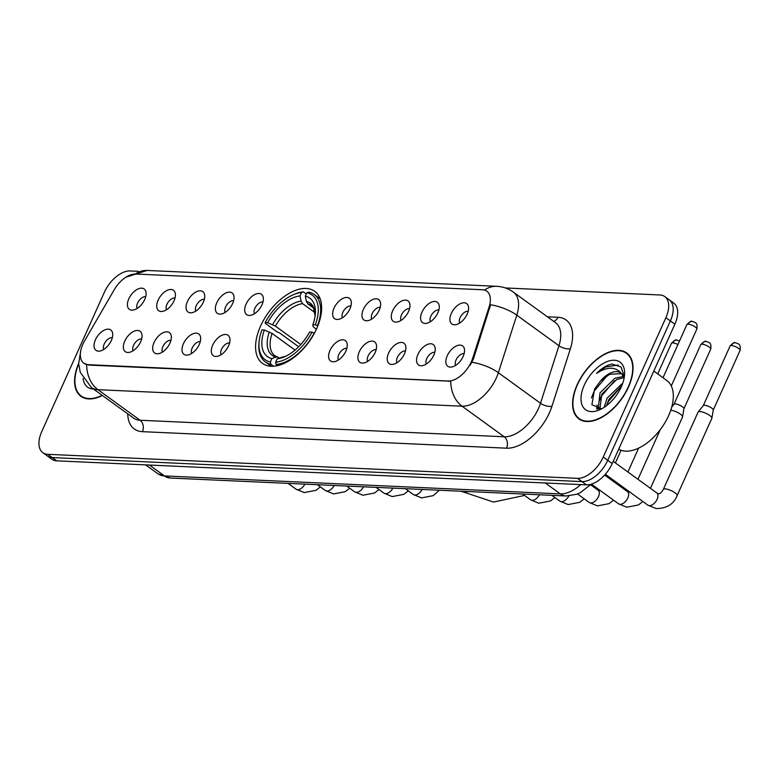 <?xml version="1.0" encoding="UTF-8"?>
<svg xmlns="http://www.w3.org/2000/svg" width="779" height="779" viewBox="0 0 779 779"><rect width="100%" height="100%" fill="white"/><g stroke="black" fill="none" stroke-linecap="round" stroke-linejoin="round"><path stroke-width="1.17" d="M316.663 328.641A44.491 25.006 -54.1 0 0 314.735 291.346A44.491 25.006 -54.1 0 0 260.566 326.089A44.491 25.006 -54.1 0 0 262.494 363.384A44.491 25.006 -54.1 0 0 316.663 328.641M422.004 312.087A12.591 7.079 125.9 0 1 431.42 302.164A12.591 7.079 125.9 0 1 439.025 304.832A12.591 7.079 125.9 0 1 437.876 312.807A12.591 7.079 125.9 0 1 425.529 323.441A12.591 7.079 125.9 0 1 422.004 312.087M438.889 309.954A7.556 4.246 -54.1 0 0 430.797 316.303A7.556 4.246 -54.1 0 0 430.359 321.717M392.684 310.753A12.591 7.079 125.9 0 1 402.1 300.83A12.591 7.079 125.9 0 1 409.705 303.498A12.591 7.079 125.9 0 1 408.556 311.473A12.591 7.079 125.9 0 1 396.209 322.117A12.591 7.079 125.9 0 1 392.684 310.753M409.569 308.62A7.556 4.246 -54.1 0 0 401.477 314.969A7.556 4.246 -54.1 0 0 401.039 320.393M363.365 309.429A12.591 7.079 125.9 0 1 372.781 299.506A12.591 7.079 125.9 0 1 380.386 302.174A12.591 7.079 125.9 0 1 379.246 310.149A12.591 7.079 125.9 0 1 366.89 320.782A12.591 7.079 125.9 0 1 363.365 309.429M380.249 307.296A7.556 4.246 -54.1 0 0 372.158 313.645A7.556 4.246 -54.1 0 0 371.719 319.059M334.045 308.094A12.591 7.079 125.9 0 1 343.461 298.172A12.591 7.079 125.9 0 1 351.076 300.84A12.591 7.079 125.9 0 1 349.927 308.815A12.591 7.079 125.9 0 1 337.57 319.458A12.591 7.079 125.9 0 1 334.045 308.094M350.93 305.962A7.556 4.246 -54.1 0 0 342.848 312.311A7.556 4.246 -54.1 0 0 342.4 317.735M246.096 304.102A12.591 7.079 125.9 0 1 255.512 294.189A12.591 7.079 125.9 0 1 263.117 296.857A12.591 7.079 125.9 0 1 261.968 304.823A12.591 7.079 125.9 0 1 249.621 315.466A12.591 7.079 125.9 0 1 246.096 304.102M262.981 301.979A7.556 4.246 -54.1 0 0 254.889 308.328A7.556 4.246 -54.1 0 0 254.441 313.742M216.776 302.778A12.591 7.079 125.9 0 1 226.192 292.855A12.591 7.079 125.9 0 1 233.797 295.523A12.591 7.079 125.9 0 1 232.648 303.498A12.591 7.079 125.9 0 1 220.301 314.141A12.591 7.079 125.9 0 1 216.776 302.778M233.661 300.645A7.556 4.246 -54.1 0 0 225.569 306.994A7.556 4.246 -54.1 0 0 225.131 312.408M187.457 301.444A12.591 7.079 125.9 0 1 196.873 291.531A12.591 7.079 125.9 0 1 204.478 294.189A12.591 7.079 125.9 0 1 203.329 302.164A12.591 7.079 125.9 0 1 190.982 312.807A12.591 7.079 125.9 0 1 187.457 301.444M204.341 299.321A7.556 4.246 -54.1 0 0 196.25 305.67A7.556 4.246 -54.1 0 0 195.811 311.084M158.137 300.119A12.591 7.079 125.9 0 1 167.553 290.197A12.591 7.079 125.9 0 1 175.158 292.865A12.591 7.079 125.9 0 1 174.019 300.84A12.591 7.079 125.9 0 1 161.662 311.483A12.591 7.079 125.9 0 1 158.137 300.119M175.022 297.987A7.556 4.246 -54.1 0 0 166.93 304.336A7.556 4.246 -54.1 0 0 166.492 309.75M128.817 298.785A12.591 7.079 125.9 0 1 138.234 288.873A12.591 7.079 125.9 0 1 145.848 291.531A12.591 7.079 125.9 0 1 144.699 299.506A12.591 7.079 125.9 0 1 132.342 310.149A12.591 7.079 125.9 0 1 128.817 298.785M145.702 296.663A7.556 4.246 -54.1 0 0 137.62 303.012A7.556 4.246 -54.1 0 0 137.172 308.426M451.323 313.411A12.591 7.079 125.9 0 1 460.74 303.489A12.591 7.079 125.9 0 1 468.345 306.157A12.591 7.079 125.9 0 1 467.196 314.132A12.591 7.079 125.9 0 1 454.848 324.775A12.591 7.079 125.9 0 1 451.323 313.411M468.208 311.279A7.556 4.246 -54.1 0 0 460.116 317.637A7.556 4.246 -54.1 0 0 459.668 323.051M417.943 354.406A12.591 7.079 125.9 0 1 427.359 344.484A12.591 7.079 125.9 0 1 434.964 347.152A12.591 7.079 125.9 0 1 433.815 355.127A12.591 7.079 125.9 0 1 421.468 365.77A12.591 7.079 125.9 0 1 417.943 354.406M434.818 352.283A7.556 4.246 -54.1 0 0 426.736 358.632A7.556 4.246 -54.1 0 0 426.288 364.046M388.624 353.082A12.591 7.079 125.9 0 1 398.04 343.159A12.591 7.079 125.9 0 1 405.645 345.827A12.591 7.079 125.9 0 1 404.496 353.802A12.591 7.079 125.9 0 1 392.149 364.445A12.591 7.079 125.9 0 1 388.624 353.082M405.508 350.949A7.556 4.246 -54.1 0 0 397.417 357.298A7.556 4.246 -54.1 0 0 396.969 362.712M359.304 351.748A12.591 7.079 125.9 0 1 368.72 341.825A12.591 7.079 125.9 0 1 376.325 344.493A12.591 7.079 125.9 0 1 375.176 352.468A12.591 7.079 125.9 0 1 362.829 363.111A12.591 7.079 125.9 0 1 359.304 351.748M376.189 349.625A7.556 4.246 -54.1 0 0 368.097 355.974A7.556 4.246 -54.1 0 0 367.659 361.388M329.984 350.423A12.591 7.079 125.9 0 1 339.401 340.501A12.591 7.079 125.9 0 1 347.006 343.169A12.591 7.079 125.9 0 1 345.857 351.144A12.591 7.079 125.9 0 1 333.509 361.777A12.591 7.079 125.9 0 1 329.984 350.423M346.869 348.291A7.556 4.246 -54.1 0 0 338.777 354.64A7.556 4.246 -54.1 0 0 338.339 360.054M212.716 345.107A12.591 7.079 125.9 0 1 222.132 335.184A12.591 7.079 125.9 0 1 229.737 337.852A12.591 7.079 125.9 0 1 228.588 345.818A12.591 7.079 125.9 0 1 216.241 356.461A12.591 7.079 125.9 0 1 212.716 345.107M229.591 342.974A7.556 4.246 -54.1 0 0 221.509 349.323A7.556 4.246 -54.1 0 0 221.061 354.737M183.396 343.773A12.591 7.079 125.9 0 1 192.812 333.85A12.591 7.079 125.9 0 1 200.417 336.518A12.591 7.079 125.9 0 1 199.268 344.493A12.591 7.079 125.9 0 1 186.921 355.136A12.591 7.079 125.9 0 1 183.396 343.773M200.271 341.64A7.556 4.246 -54.1 0 0 192.189 347.989A7.556 4.246 -54.1 0 0 191.741 353.413M154.076 342.439A12.591 7.079 125.9 0 1 163.493 332.526A12.591 7.079 125.9 0 1 171.098 335.194A12.591 7.079 125.9 0 1 169.949 343.159A12.591 7.079 125.9 0 1 157.601 353.802A12.591 7.079 125.9 0 1 154.076 342.439M170.961 340.316A7.556 4.246 -54.1 0 0 162.869 346.665A7.556 4.246 -54.1 0 0 162.431 352.079M124.757 341.114A12.591 7.079 125.9 0 1 134.173 331.192A12.591 7.079 125.9 0 1 141.778 333.86A12.591 7.079 125.9 0 1 140.629 341.835A12.591 7.079 125.9 0 1 128.282 352.478A12.591 7.079 125.9 0 1 124.757 341.114M141.642 338.982A7.556 4.246 -54.1 0 0 133.55 345.331A7.556 4.246 -54.1 0 0 133.112 350.745M95.437 339.78A12.591 7.079 125.9 0 1 104.853 329.868A12.591 7.079 125.9 0 1 112.458 332.526A12.591 7.079 125.9 0 1 111.319 340.501A12.591 7.079 125.9 0 1 98.962 351.144A12.591 7.079 125.9 0 1 95.437 339.78M112.322 337.658A7.556 4.246 -54.1 0 0 104.23 344.006A7.556 4.246 -54.1 0 0 103.792 349.42M447.253 355.74A12.591 7.079 125.9 0 1 456.679 345.818A12.591 7.079 125.9 0 1 464.284 348.486A12.591 7.079 125.9 0 1 463.135 356.461A12.591 7.079 125.9 0 1 450.778 367.104A12.591 7.079 125.9 0 1 447.253 355.74M464.138 353.608A7.556 4.246 -54.1 0 0 456.056 359.956A7.556 4.246 -54.1 0 0 455.608 365.37M472.629 358.398A22.669 12.737 125.9 0 1 471.295 361.846A22.669 12.737 125.9 0 1 448.11 380.999L88.241 364.679A22.669 12.737 125.9 0 1 83.84 363.228A22.669 12.737 125.9 0 1 84.619 340.803L114.231 289.749A22.669 12.737 125.9 0 1 135.653 274.023L482.454 289.749A22.669 12.737 125.9 0 1 486.856 291.21A22.669 12.737 125.9 0 1 489.163 306.76L472.629 358.398L473.437 358.983L470.273 365.098M628.478 387.095A40.712 22.883 -54.1 0 0 626.706 352.975A40.712 22.883 -54.1 0 0 577.142 384.768A40.712 22.883 -54.1 0 0 578.904 418.888A40.712 22.883 -54.1 0 0 628.478 387.095M484.548 290.09A29.378 22.786 92.6 0 1 496.642 286.302C502.767 286.604 508.346 288.551 513.371 292.135A33.575 18.871 125.9 0 1 516.798 315.174L498.365 372.713A33.575 18.871 125.9 0 1 496.398 377.815A33.575 18.871 125.9 0 1 462.044 406.2A29.378 22.786 -87.4 0 1 450.778 381.204L88.796 365.078L84.064 363.384M664.779 296.585L673.777 303.109A25.181 14.158 -54.1 0 1 674.867 324.21L612.236 463.573A25.181 14.158 -54.1 0 1 586.47 484.859L56.731 460.837A25.181 14.158 -54.1 0 1 51.842 459.221L47.344 455.958A25.181 14.158 -54.1 0 0 52.242 457.575L581.981 481.597A25.181 14.158 -54.1 0 0 607.737 460.311L670.368 320.958A25.181 14.158 -54.1 0 0 669.278 299.847A25.181 14.158 -54.1 0 1 670.368 320.958L607.737 460.311A25.181 14.158 -54.1 0 1 581.981 481.597L52.242 457.575A25.181 14.158 -54.1 0 1 47.344 455.958L42.845 452.696A25.181 14.158 -54.1 0 0 47.743 454.313L577.482 478.335A25.181 14.158 -54.1 0 0 603.248 457.049L665.879 317.696A25.181 14.158 -54.1 0 0 664.779 296.585A25.181 14.158 -54.1 0 0 659.891 294.968L505.347 287.957M86.683 364.699A29.378 22.786 92.6 0 0 97.95 389.685L462.044 406.2L504.198 436.766A33.575 18.871 -54.1 0 0 538.552 408.381A33.575 18.871 -54.1 0 0 540.519 403.279L558.952 345.74L516.798 315.174A29.378 12.26 -162.2 0 0 490.585 304.774L473.437 358.983M78.66 363.316A40.712 22.883 -54.1 0 0 80.919 396.307A40.712 22.883 -54.1 0 0 102.4 395.489M138.224 271.316L130.151 270.946A25.181 14.158 -54.1 0 0 104.386 292.232L41.754 431.585A25.181 14.158 -54.1 0 0 42.845 452.696M577.405 384.777A40.294 22.649 -54.1 0 0 579.157 418.547A40.294 22.649 -54.1 0 0 628.205 387.085A40.294 22.649 -54.1 0 0 626.462 353.315A40.294 22.649 -54.1 0 0 577.405 384.777M618.692 449.201A41.969 23.594 -54.1 0 0 668.616 415.665A41.969 23.594 -54.1 0 0 666.795 380.483L653.815 371.067M604.173 407.32L607.153 398.079L622.811 383.034M606.452 405.703L608.944 399.374L621.759 385.79M599.197 409.209L598.311 408.215L600.015 392.898L614.962 378.185L623.473 376.481M599.849 409.15L601.807 394.193L616.744 379.48L623.95 377.698M624.339 376.841L621.029 366.967L611.982 364.046C606.802 365.069 601.67 368.185 596.578 373.375C607.454 366.334 615.838 366.51 621.73 373.891A20.984 11.792 -54.1 0 0 620.746 373.014A20.984 11.792 -54.1 0 0 600.395 381.126L609.606 374.3L621.486 373.647M621.73 373.891L624.106 378.204M622.411 374.222L624.339 376.179M600.395 381.126L594.543 389.149L591.894 404.749L601.739 408.771M621.33 386.774A29.378 16.515 -54.1 0 0 624.544 375.069A29.378 16.515 -54.1 0 0 609.723 360.765A29.378 16.515 -54.1 0 0 584.289 385.089A29.378 16.515 -54.1 0 0 599.246 409.968A29.378 16.515 -54.1 0 0 621.33 386.774M596.578 373.375L605.731 366.938L618.214 364.981M591.436 397.942L594.153 391.116L607.386 375.497M597.61 409.17L597.746 407.242M599.129 401.331L601.291 396.297L614.524 380.668M606.598 405.596L608.428 401.467L621.661 385.848M596.724 409.024L597.094 404.973M78.679 363.9A40.294 22.649 -54.1 0 0 81.172 395.966A40.294 22.649 -54.1 0 0 102.137 395.304M83.119 378.477A29.378 16.515 -54.1 0 0 93.49 389.033M298.659 346.772L279.32 332.75L277.305 332.049L265.269 323.324L265.211 322.564A39.953 22.455 -54.1 0 1 293.469 294.676A39.953 22.455 -54.1 0 1 301.57 292.524L300.042 295.923A36.097 20.293 -54.1 0 0 267.664 322.672L275.396 326.109L300.791 344.522M314.979 312.632L302.593 303.644L301.093 301.122L300.042 295.923M315.31 324.833L317.501 325.7A41.638 23.399 -54.1 0 0 314.18 294.472A41.638 23.399 -54.1 0 0 308.65 292.106L306.868 292.768A39.953 22.455 -54.1 0 1 315.31 324.833L312.866 324.726A36.097 20.293 -54.1 0 0 315.32 314.025A36.097 20.293 -54.1 0 0 305.339 296.156L306.381 301.356L307.88 303.888L313.548 307.997M316.313 329.4L312.992 326.459L312.866 324.726M258.93 343.568A41.638 23.399 -54.1 0 0 265.298 361.884A41.638 23.399 -54.1 0 0 270.829 364.251L270.362 361.962A39.953 22.455 -54.1 0 1 259.047 342.137L258.93 343.568M273.526 366.208L270.829 364.251M301.57 292.524L303.362 291.862A41.638 23.399 -54.1 0 0 294.793 294.111L293.469 294.676M303.362 291.862L306.303 294.004M295.056 350.083L272.105 333.441L264.363 330.004L261.919 329.897A39.953 22.455 -54.1 0 0 259.047 342.137M264.363 330.004A36.097 20.293 -54.1 0 0 271.89 358.574L270.362 361.962M267.664 322.672L265.211 322.564M305.339 296.156L306.868 292.768M271.89 358.574L275.951 357.064L277.48 356.977L279.272 358.038M314.424 333.188L312.019 332.166A39.953 22.455 -54.1 0 1 275.659 362.206L276.117 364.494A41.638 23.399 -54.1 0 0 314.21 333.032M276.117 364.494L277.636 365.594M275.659 362.206L277.178 358.807A36.097 20.293 -54.1 0 0 284.238 356.899A36.097 20.293 -54.1 0 0 309.565 332.058L312.019 332.166M281.238 357.308A32.29 18.151 -54.1 0 0 285.786 356.198L277.178 358.807M663.309 489.455L698.052 412.149A7.556 2.171 24.2 0 1 698.14 412.003A7.556 2.171 24.2 0 1 699.883 411.575A7.556 2.171 24.2 0 1 709.708 415.46A7.556 2.171 24.2 0 1 711.879 418.187A7.556 2.171 24.2 0 1 711.84 418.342L677.097 495.648C673.699 504.217 666.697 508.521 656.103 508.551L647.933 505.181A7.556 4.246 125.9 0 0 649.111 505.639A7.556 4.246 125.9 0 0 657.135 499.281A7.556 4.246 125.9 0 0 656.804 492.951L658.284 493.594C659.589 494.217 661.264 492.834 663.309 489.455A7.556 2.171 24.2 0 1 665.139 488.881A7.556 2.171 24.2 0 1 665.451 488.9A7.556 2.171 24.2 0 1 673.368 491.734A7.556 2.171 24.2 0 1 677.097 495.648M703.262 405.674A5.453 1.568 24.2 0 1 703.33 405.567A5.453 1.568 24.2 0 1 704.586 405.255A5.453 1.568 24.2 0 1 711.685 408.06A5.453 1.568 24.2 0 1 713.252 410.027A5.453 1.568 24.2 0 1 713.213 410.144M673.942 404.34A5.453 1.568 24.2 0 1 674.01 404.243A5.453 1.568 24.2 0 1 675.266 403.931A5.453 1.568 24.2 0 1 682.365 406.735A5.453 1.568 24.2 0 1 683.933 408.702A5.453 1.568 24.2 0 1 683.904 408.819M670.748 410.251A7.556 2.171 24.2 0 1 680.388 414.126A7.556 2.171 24.2 0 1 682.57 416.853A7.556 2.171 24.2 0 1 682.521 417.008L650.455 488.345M489.163 306.76L489.981 307.345M88.241 364.679L88.796 365.078M448.11 380.999L448.665 381.398M142.43 431.663A8.394 6.514 92.6 0 0 140.103 420.251L504.198 436.766A8.394 6.514 92.6 0 1 506.525 448.178L142.43 431.663A41.969 23.594 125.9 0 1 127.737 413.863M133.579 418.099A33.575 18.871 -54.1 0 0 140.103 420.251L97.95 389.685A33.575 18.871 125.9 0 1 91.425 387.533L133.579 418.099M471.986 362.293A29.378 12.26 -162.2 0 1 498.365 372.713L540.519 403.279A8.394 3.506 17.8 0 0 551.931 406.317A41.969 23.594 125.9 0 1 506.525 448.178M135.322 274.013A29.378 22.786 -87.4 0 1 147.104 270.449L496.642 286.302M547.403 316.81L557.92 317.287A41.969 23.594 125.9 0 1 570.364 348.778L551.931 406.317M47.743 454.313L56.731 460.837M577.482 478.335L586.47 484.859M603.248 457.049L612.236 463.573M665.879 317.696L674.867 324.21M570.364 348.778A8.394 3.506 17.8 0 1 558.952 345.74A33.575 18.871 -54.1 0 0 555.524 322.701L513.371 292.135M553.684 321.367A8.394 6.514 92.6 0 0 557.92 317.287M149.432 465.034L164.457 475.93A16.787 13.019 92.6 0 0 170.289 478.033L157.933 473.778A33.575 18.871 -54.1 0 0 164.457 475.93L560.305 493.886A33.575 18.871 -54.1 0 0 580.735 484.596M545.281 482.99L560.305 493.886A16.787 13.019 92.6 0 0 566.138 495.989L170.289 478.033M468.627 491.568A31.481 17.693 125.9 0 1 465.112 491.802A31.481 17.693 125.9 0 1 461.937 491.257M302.593 303.644A31.063 17.459 -54.1 0 0 275.396 326.109M306.381 301.356A32.29 18.151 -54.1 0 1 315.135 315.719L313.392 307.734L311.386 305.514A31.063 17.459 -54.1 0 0 307.88 303.888M269.33 331.961A32.29 18.151 -54.1 0 0 275.951 357.064M301.093 301.122A32.29 18.151 -54.1 0 0 272.631 324.629M272.105 333.441A31.063 17.459 -54.1 0 0 274.919 355.799L277.48 356.977M731.423 345.555A5.453 1.568 24.2 0 1 737.216 347.531A5.453 1.568 24.2 0 1 740.05 350.443C741.033 343.802 738.122 344.26 738.249 343.763L735.318 342.75A5.453 4.236 92.6 0 0 731.423 345.555A5.453 1.568 24.2 0 0 730.098 345.964L703.291 405.616M702.103 344.221A5.453 1.568 24.2 0 1 707.897 346.207A5.453 1.568 24.2 0 1 710.73 349.109C711.724 342.468 708.812 342.935 708.929 342.439L705.998 341.426A5.453 4.236 92.6 0 0 702.103 344.221A5.453 1.568 24.2 0 0 700.779 344.639L673.971 404.291M604.64 475.063L627.485 491.617A7.556 4.246 125.9 0 1 627.816 497.956A7.556 4.246 125.9 0 1 619.792 504.315A7.556 4.246 125.9 0 1 618.614 503.857L591.427 484.139M679.502 341.027L676.688 340.092A5.453 4.236 92.6 0 0 672.783 342.896A5.453 1.568 24.2 0 1 677.925 344.522M590.638 484.83L598.165 490.293A7.556 4.246 125.9 0 1 598.496 496.622A7.556 4.246 125.9 0 1 590.472 502.981A7.556 4.246 125.9 0 1 589.294 502.523L577.482 493.954M657.71 373.901L671.459 343.305A5.453 1.568 24.2 0 1 672.783 342.896M568.855 495.96A7.556 4.246 125.9 0 1 561.153 501.657A7.556 4.246 125.9 0 1 559.974 501.199L551.902 495.337M539.457 494.772A7.556 4.246 125.9 0 1 531.833 500.322A7.556 4.246 125.9 0 1 530.665 499.865L522.592 494.013M422.179 489.455A7.556 4.246 125.9 0 1 414.564 495.006A7.556 4.246 125.9 0 1 413.386 494.548L405.314 488.696M392.869 488.131A7.556 4.246 125.9 0 1 385.245 493.672A7.556 4.246 125.9 0 1 384.066 493.214L375.994 487.362M363.55 486.797A7.556 4.246 125.9 0 1 355.925 492.347A7.556 4.246 125.9 0 1 354.747 491.89L346.674 486.038M334.23 485.473A7.556 4.246 125.9 0 1 326.605 491.013A7.556 4.246 125.9 0 1 325.437 490.556L317.365 484.704M304.91 484.139A7.556 4.246 125.9 0 1 297.286 489.689A7.556 4.246 125.9 0 1 296.117 489.231L288.045 483.379M688.208 324.191A5.453 1.568 24.2 0 1 694.011 326.167A5.453 1.568 24.2 0 1 696.835 329.069C697.828 322.428 694.917 322.896 695.034 322.399L692.112 321.386A5.453 4.236 92.6 0 0 688.208 324.191A5.453 1.568 24.2 0 0 686.883 324.6L663.007 377.737M80.831 350.277L78.669 363.725L80.286 372.343L91.425 387.533M125.847 277.236L147.104 270.449M591.232 484.197L580.267 492.679L576.635 494.285L566.138 495.989M157.933 473.778L145.644 464.868M581.806 420.475L579.157 418.547M629.111 355.234L626.462 353.315M83.82 397.894L81.172 395.966M461.051 491.218L493.535 502.056L524.54 495.425M271.306 366.247L265.298 361.884M320.188 298.834L314.18 294.472M605.332 474.294L647.933 505.181M703.33 405.567L698.14 412.003M613.229 461.363L656.804 492.951M713.252 410.027L711.879 418.187M740.05 350.443L713.243 410.095M730.098 345.964C732.903 343.062 734.646 341.991 735.318 342.75M642.879 501.52L638.4 504.967L626.783 507.217L618.614 503.857M630.036 492.201L627.485 491.617M637.962 479.289L660.29 429.599M674.01 404.243L671.732 407.066M683.933 408.702L682.57 416.853M710.73 349.109L683.923 408.761M700.779 344.639C703.593 341.728 705.326 340.657 705.998 341.426M613.56 500.186L609.081 503.633L597.464 505.892L589.294 502.523M600.716 490.877L598.165 490.293M608.642 477.955L609.071 477.001M615.4 462.93L621.077 450.281M621.136 487.021L621.564 486.067M627.893 471.986L638.634 448.091M671.459 343.305C674.273 340.404 676.016 339.332 676.688 340.092M584.24 498.862L579.761 502.309L568.154 504.558L559.974 501.199M591.816 485.687L592.244 484.733M554.93 497.528L550.441 500.975L538.834 503.234L530.665 499.865M439.395 490.244L433.173 495.658L421.556 497.917L413.386 494.548M408.332 490.887L403.853 494.334L392.236 496.583L384.066 493.214M379.013 489.553L374.533 493L362.926 495.249L354.747 491.89M349.703 488.229L345.214 491.676L333.607 493.925L325.437 490.556M320.383 486.894L315.894 490.342L304.287 492.591L296.117 489.231M696.835 329.069L671.274 385.965M686.883 324.6C689.697 321.698 691.44 320.627 692.112 321.386"/></g></svg>
